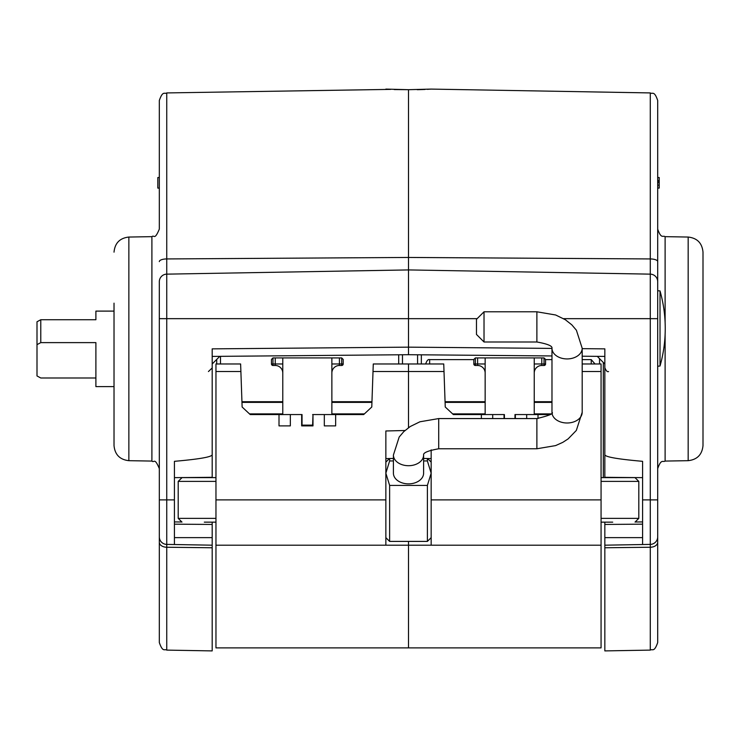 <?xml version="1.0" encoding="UTF-8"?>
<svg xmlns="http://www.w3.org/2000/svg" width="740" height="740" viewBox="0 0 740 740"><rect width="100%" height="100%" fill="white"/><g stroke="black" fill="none" stroke-linecap="round" stroke-linejoin="round"><path stroke-width="1.11" d="M159.322 177.526L157.814 177.526L157.814 188.099L159.322 188.099M151.904 236.652L151.904 461.075L128.862 460.678L128.862 237.05L151.904 236.652C154.262 234.488 154.419 240.852 159.322 229.104L159.322 100.474C162.874 90.215 164.567 94.387 166.75 92.925L390.628 89.383M128.862 460.678C119.825 459.66 114.876 454.628 114.025 445.572L114.025 303.16M394.198 89.549L408.508 89.688L385.855 89.096M551.975 355.949L408.508 354.7L408.508 347.153L408.508 354.7L408.508 347.153L408.508 354.7L212.186 356.412M212.186 477.615L212.186 454.656C212.158 456.894 199.569 459.124 174.427 461.325L174.427 544.529L166.75 544.399A7.548 7.548 0 0 1 159.322 536.842L159.322 281.7A7.548 7.548 0 0 1 166.75 274.142L166.75 544.399A7.548 7.548 0 0 1 159.322 536.842L159.322 642.561C162.874 652.81 164.567 648.647 166.75 650.109L212.186 650.904L212.186 547.766L166.75 547.249L166.75 650.109M208.44 371.545L212.177 367.983L212.186 362.72M212.186 454.656L212.186 348.864L408.508 347.153L408.508 89.688L408.508 269.924L166.75 274.142A7.548 7.548 0 0 0 159.322 281.7M174.427 537.638L212.186 537.638L212.186 522.153M212.186 537.638L212.186 547.766M174.427 499.879L159.322 499.879L159.322 503.663M159.322 511.21L159.322 545.186M212.186 545.186L174.427 544.529M174.427 477.642L212.186 477.309M659.201 188.099L657.693 188.099L659.201 188.099L659.201 177.526L657.693 177.526M659.201 181.772L657.693 181.772M659.201 182.169L657.693 182.169M659.201 182.586L657.693 182.586M659.201 185.148L657.693 185.148M665.241 327.718L665.241 327.718A137.427 137.427 0 0 0 660.015 290.922L657.693 290.718L657.693 229.104C661.245 239.353 662.938 235.181 665.112 236.652L665.112 322.409M688.163 460.678L688.163 237.05C697.191 238.067 702.14 243.099 703 252.155L703 445.572C702.14 454.628 697.191 459.66 688.163 460.678L665.112 461.075C662.938 462.537 661.245 458.375 657.693 468.624M166.75 92.925L166.75 258.935L408.508 257.455L650.275 258.935L650.275 92.925L431.161 89.096L408.508 89.688M688.163 237.05L665.112 236.652M650.275 92.925C652.514 94.396 654.216 90.271 657.693 100.474L657.693 281.7A7.548 7.548 0 0 0 650.275 274.142L408.508 269.924L408.508 347.153L551.975 348.401M604.839 448.412L604.839 454.656C604.867 456.894 617.447 459.124 642.588 461.325L642.588 544.529L650.275 544.399L650.275 258.935A7.548 2.655 180 0 1 657.693 261.59M642.588 477.642L604.839 477.309L604.839 348.864L582.186 348.66M604.839 547.766L650.275 547.249L650.275 650.109L604.839 650.904L604.839 537.638L642.588 537.638M635.438 521.987L642.588 521.931L642.588 524.17L604.839 524.447L604.839 537.638M604.839 524.447L604.839 522.153M604.839 356.412L582.186 356.218M650.275 274.142A7.548 7.548 0 0 1 657.693 281.7L657.693 642.561C654.151 652.81 652.449 648.647 650.275 650.109M657.693 545.186L657.693 511.21M642.588 544.529L604.839 545.186M417.249 89.697L425.01 89.457M427.332 89.337L429.44 89.207M429.996 89.179L431.161 89.096M657.693 536.842A7.548 7.548 0 0 1 650.275 544.399L650.275 547.249A7.548 4.976 0 0 0 657.693 542.272M660.015 290.922L660.015 366.022A137.427 137.427 0 0 0 665.241 329.226L665.241 327.95L665.241 329.226M114.025 311.105L95.895 311.105L95.895 319.736L95.895 311.105M95.895 377.992L40.774 377.992L37 375.957L37 321.771L40.774 319.736L95.895 319.736M40.774 319.736L40.774 342.62L95.895 342.62L95.895 386.622L114.025 386.622M398.694 363.969L398.694 354.784L398.694 363.969M220.492 363.969L220.492 356.338L220.492 363.969M40.774 342.62L37 344.655M599.548 363.969L599.548 358.65M421.347 354.812L421.347 363.969M591.241 363.969L591.241 359.621L595.025 363.969M425.879 363.969L425.879 363.396L425.879 363.969M582.186 363.969L601.065 363.969L601.065 647.879L408.508 647.879L408.508 541.412L408.508 647.879L215.96 647.879L215.96 545.186L385.855 545.186L215.96 545.186L215.96 371.517L240.889 371.517L242.128 407.009L250.213 414.557L279.008 414.557L279.008 425.879L290.339 425.879L290.339 414.557L301.661 414.557L301.661 425.879L312.992 425.879L312.992 414.557L324.314 414.557L324.314 425.879L335.646 425.879L335.646 414.557L363.682 414.557L371.776 407.009L373.016 371.517L408.508 371.517L408.508 363.969L408.508 427.692L408.508 371.517L444.009 371.517L443.741 363.969L373.275 363.969L373.016 371.517M601.065 545.186L385.855 545.186L385.855 430.976L404.983 430.504M241.943 401.718L282.782 401.718M331.871 401.718L371.961 401.718M240.889 371.517L240.62 363.969L215.96 363.969L215.96 371.517M312.992 414.557L312.613 425.13L302.04 425.13L302.04 414.557L279.008 414.557M335.646 414.557L331.871 414.557L331.871 357.92L339.42 357.92L339.42 363.969L341.686 363.969L341.686 357.92L339.42 357.92M393.412 458.439L385.855 458.596M431.161 449.865L431.161 545.186M538.008 418.553L538.008 414.557L550.209 414.557M526.686 418.572L526.686 414.557L514.975 414.557L534.234 414.557L534.234 357.92L541.782 357.92L541.782 363.969L544.048 363.969L544.048 357.92L541.782 357.92M515.355 418.572L515.355 414.557M504.033 418.572L504.033 414.557L492.701 414.557L492.701 418.572M481.379 418.572L481.379 414.557L453.343 414.557L445.249 407.009L444.009 371.517M445.064 401.718L485.153 401.718M534.234 401.718L551.975 401.718M504.412 418.572L504.412 414.557L481.379 414.557M538.008 414.557L534.234 414.557M431.161 458.596L423.613 458.439M389.629 458.523L389.629 460.955L385.855 473.184L389.629 485.421L389.629 541.412L427.387 541.412L427.387 485.421L431.161 473.184L427.387 460.955L427.387 458.523M635.04 477.688L638.814 481.388L601.065 481.388M389.629 485.421L427.387 485.421M427.387 460.955L423.613 460.955M393.412 460.955L389.629 460.955M215.96 481.388L178.201 481.388L178.201 518.379L215.96 518.379M178.201 481.388L181.975 477.688M181.975 522.079L178.201 518.379M601.065 518.379L638.814 518.379L638.814 481.388M638.814 518.379L635.04 522.079M484.025 341.991L476.468 334.434L476.468 319.338L484.025 311.79L484.025 341.991L536.879 341.991L536.879 311.79L484.025 311.79M393.412 455.035A15.105 10.675 0 0 0 408.508 465.71A15.105 10.675 0 0 0 423.613 455.035L423.613 473.184A15.105 10.675 180 0 1 408.508 483.868A15.105 10.675 180 0 1 393.412 473.184L393.412 455.035L399.184 437.016L403.772 431.633L410.247 426.518L419.932 421.782L438.718 418.572L536.879 418.572C549.043 415.63 554.075 413.54 551.975 412.319L551.975 348.244A15.105 10.675 -0 0 0 567.081 358.928A15.105 10.675 -0 0 0 582.186 348.244L576.404 330.234L571.826 324.851L565.341 319.726L555.666 314.99L536.879 311.79M551.975 412.319A15.105 10.675 -0 0 0 567.081 422.993A15.105 10.675 -0 0 0 582.186 412.319L582.186 348.244M282.782 373.025A7.548 7.548 0 0 0 275.234 365.477L272.968 365.477A1.508 1.508 0 0 1 271.46 363.969L271.46 359.437L272.968 357.92L331.871 357.92M312.613 414.557L331.871 414.557M282.782 414.557L282.782 357.92M343.193 359.437L341.686 357.92L343.193 359.437L343.193 363.969L341.686 365.477L339.42 365.477A7.548 7.548 0 0 0 331.871 373.025M271.46 359.437L272.968 357.92L272.968 365.477L271.46 363.969L275.234 363.969L275.234 357.92M341.686 365.477A1.508 1.508 0 0 0 343.193 363.969L341.686 363.969L341.686 365.477M485.153 373.025A7.548 7.548 0 0 0 477.605 365.477L475.339 365.477A1.508 1.508 0 0 1 473.822 363.969L473.822 359.437L475.339 357.92L534.234 357.92M485.153 414.557L485.153 357.92M514.975 414.557L514.975 418.572M545.565 359.437L544.048 357.92L545.565 359.437L545.565 363.969L544.048 365.477L541.782 365.477A7.548 7.548 0 0 0 534.234 373.025M473.822 359.437L475.339 357.92L475.339 365.477L473.822 363.969L477.605 363.969L477.605 357.92M544.048 365.477A1.508 1.508 0 0 0 545.565 363.969L544.048 363.969L544.048 365.477M159.322 261.59A7.548 2.655 0 0 1 166.75 258.935L166.75 274.142M477.143 318.663L159.322 318.663M174.427 521.931L181.587 521.987M212.186 524.447L174.427 524.17M159.322 536.842A7.548 7.548 0 0 0 166.75 544.399L166.75 547.249A7.548 4.976 180 0 1 159.322 542.272M659.201 180.542L657.693 180.542M665.112 334.536L665.112 461.075M642.588 499.879L657.693 499.879M563.593 318.663L657.693 318.663M603.322 362.498L603.322 477.615M216.718 363.969L216.718 359.437M417.573 363.969L417.573 354.784M402.468 354.756L402.468 363.969M473.822 359.621L429.653 359.621L429.653 363.969M215.96 499.879L385.855 499.879M249.51 413.891L282.782 413.891M331.871 413.891L364.394 413.891M371.933 402.384L331.871 402.384M282.782 402.384L241.962 402.384M431.161 499.879L601.065 499.879M601.065 371.517L582.186 371.517M452.63 413.891L485.153 413.891M534.234 413.891L550.939 413.891M551.975 402.384L534.234 402.384M485.153 402.384L445.082 402.384M438.718 418.572L438.718 448.773L536.879 448.773L555.592 445.6L562.816 442.344L568.126 438.894L576.331 430.44L582.186 412.319M536.879 418.572L536.879 448.773M275.234 365.477L275.234 363.969L282.782 363.969M331.871 363.969L339.42 363.969L339.42 365.477M477.605 365.477L477.605 363.969L485.153 363.969M534.234 363.969L541.782 363.969L541.782 365.477M128.862 237.05C119.825 238.067 114.876 243.099 114.025 252.155M151.904 461.075C154.262 463.231 154.419 456.876 159.322 468.624M219.799 356.347L212.186 363.969M608.576 371.545C607.429 372.164 606.18 370.907 604.839 367.771M597.282 356.347L604.839 364.034M660.015 366.022L657.693 366.226M591.241 359.621L582.186 359.621M551.975 359.621L545.565 359.621M429.653 359.621C428.238 359.141 426.98 360.399 425.879 363.396M385.855 537.638L389.629 541.412M431.161 537.638L427.387 541.412M431.161 462.13L427.563 458.523M181.92 477.615L215.96 477.615M204.305 522.153L215.96 522.153M601.065 522.153L612.72 522.153M601.065 477.615L635.105 477.615M385.855 462.13L389.462 458.523M551.975 348.244C552.53 345.978 547.498 343.897 536.879 341.991M423.613 455.035C423.058 452.769 428.09 450.688 438.718 448.773"/></g></svg>
